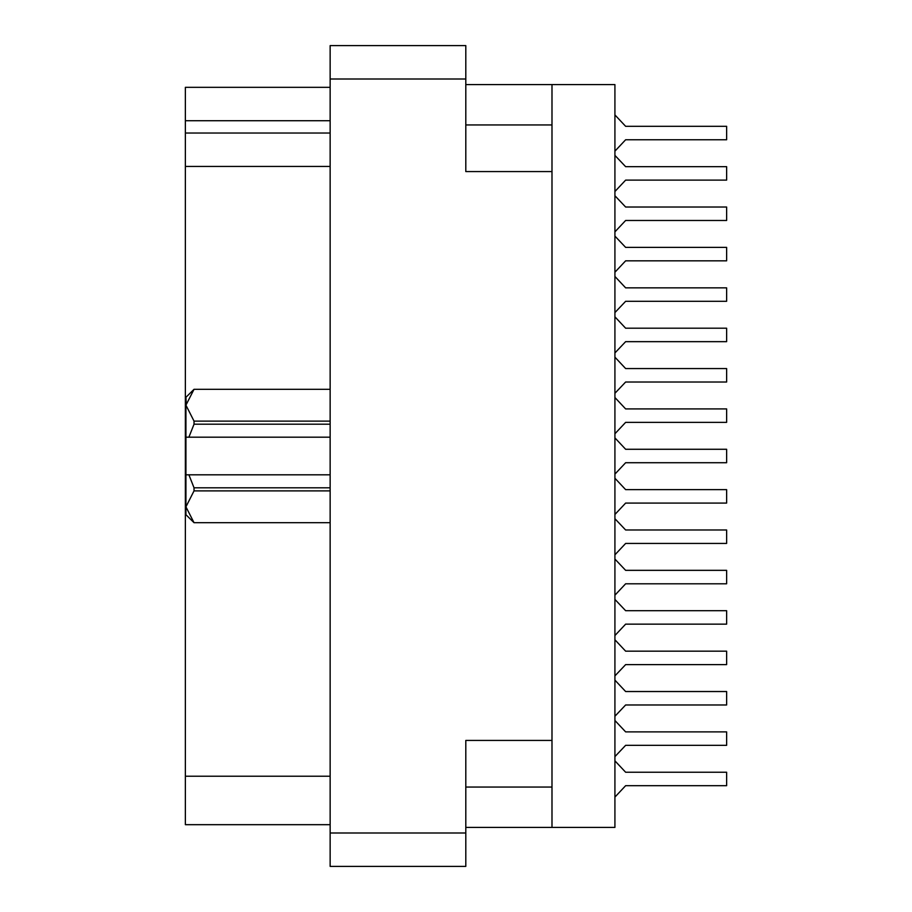 <?xml version="1.0" encoding="UTF-8"?>
<svg xmlns="http://www.w3.org/2000/svg" width="912" height="912" viewBox="0 0 912 912"><rect width="100%" height="100%" fill="white"/><g stroke="black" fill="none" stroke-linecap="round" stroke-linejoin="round"><path stroke-width="1.37" d="M551.942 740.453L465.827 740.453L465.827 866.4L330.19 866.4L330.19 45.6L465.827 45.6L465.827 171.547L551.942 171.547L551.942 827.378L465.827 827.378M465.827 84.622L551.942 84.622L551.942 171.547M330.19 120.68L185.41 120.68L185.41 87.313L330.19 87.313M330.19 824.687L185.41 824.687L185.41 776.249L330.19 776.249M330.19 166.429L185.41 166.429L185.41 133.061L330.19 133.061M330.19 389.287L194.017 389.264L185.945 397.336L186.116 402.967M330.19 522.736L194.017 522.736L185.945 514.664L185.945 405.19L194.017 421.105L330.19 421.105M330.19 424.183L194.017 424.183L194.017 421.105M330.19 490.895L194.017 490.895L194.017 487.817L330.19 487.817M194.017 522.736L330.19 522.713M551.942 827.378L614.916 827.378L614.916 84.622L551.942 84.622M185.41 166.429L185.41 776.249M185.41 120.68L185.41 133.061M614.916 756.664L625.678 745.298L726.59 745.298L726.59 731.846L625.678 731.846L614.916 720.48M614.916 191.52L625.678 180.154L726.59 180.154L726.59 166.702L625.678 166.702L614.916 155.336M614.916 151.153L625.678 139.787L726.59 139.787L726.59 126.335L625.678 126.335L614.916 114.969M614.916 797.031L625.678 785.665L726.59 785.665L726.59 772.213L625.678 772.213L614.916 760.847M625.678 785.665L726.59 785.665L625.678 785.665M726.59 772.213L625.678 772.213L726.59 772.213M625.678 180.154L726.59 180.154M726.59 166.702L625.678 166.702M614.916 272.255L625.678 260.889L726.59 260.889L726.59 247.437L625.678 247.437L614.916 236.071M625.678 260.889L726.59 260.889M726.59 247.437L625.678 247.437M614.916 352.99L625.678 341.624L726.59 341.624L726.59 328.172L625.678 328.172L614.916 316.806M625.678 341.624L726.59 341.624M726.59 328.172L625.678 328.172M614.916 433.724L625.678 422.359L726.59 422.359L726.59 408.907L625.678 408.907L614.916 397.541M625.678 422.359L726.59 422.359M726.59 408.907L625.678 408.907M614.916 514.459L625.678 503.093L726.59 503.093L726.59 489.641L625.678 489.641L614.916 478.276M625.678 503.093L726.59 503.093M726.59 489.641L625.678 489.641M614.916 595.194L625.678 583.828L726.59 583.828L726.59 570.376L625.678 570.376L614.916 559.01M625.678 583.828L726.59 583.828M726.59 570.376L625.678 570.376M614.916 675.929L625.678 664.563L726.59 664.563L726.59 651.111L625.678 651.111L614.916 639.745M625.678 664.563L726.59 664.563M726.59 651.111L625.678 651.111M625.678 745.298L726.59 745.298M726.59 731.846L625.678 731.846M625.678 139.787L726.59 139.787L625.678 139.787M726.59 126.335L625.678 126.335L726.59 126.335M614.916 231.887L625.678 220.522L726.59 220.522L726.59 207.07L625.678 207.07L614.916 195.704M625.678 220.522L726.59 220.522L625.678 220.522M726.59 207.07L625.678 207.07L726.59 207.07M614.916 312.622L625.678 301.256L726.59 301.256L726.59 287.804L625.678 287.804L614.916 276.439M625.678 301.256L726.59 301.256L625.678 301.256M726.59 287.804L625.678 287.804L726.59 287.804M614.916 393.357L625.678 381.991L726.59 381.991L726.59 368.539L625.678 368.539L614.916 357.173M625.678 381.991L726.59 381.991M726.59 368.539L625.678 368.539M614.916 474.092L625.678 462.726L726.59 462.726L726.59 449.274L625.678 449.274L614.916 437.908M625.678 462.726L726.59 462.726M726.59 449.274L625.678 449.274M614.916 554.827L625.678 543.461L726.59 543.461L726.59 530.009L625.678 530.009L614.916 518.643M625.678 543.461L726.59 543.461M726.59 530.009L625.678 530.009M614.916 635.561L625.678 624.196L726.59 624.196L726.59 610.744L625.678 610.744L614.916 599.378M625.678 624.196L726.59 624.196L625.678 624.196M726.59 610.744L625.678 610.744L726.59 610.744M614.916 716.296L625.678 704.93L726.59 704.93L726.59 691.478L625.678 691.478L614.916 680.113M625.678 704.93L726.59 704.93L625.678 704.93M726.59 691.478L625.678 691.478L726.59 691.478M194.017 487.817L188.898 474.833L330.19 474.833M194.017 389.287L185.945 405.19M185.945 437.167L188.898 437.167L194.017 424.183M188.898 474.833L185.945 474.833M194.017 490.895L185.945 506.81L194.017 522.713M330.19 437.167L188.898 437.167M465.827 78.968L330.19 78.968M330.19 833.032L465.827 833.032M465.827 787.01L551.942 787.01M551.942 124.99L465.827 124.99M330.19 389.264L194.017 389.264"/></g></svg>
